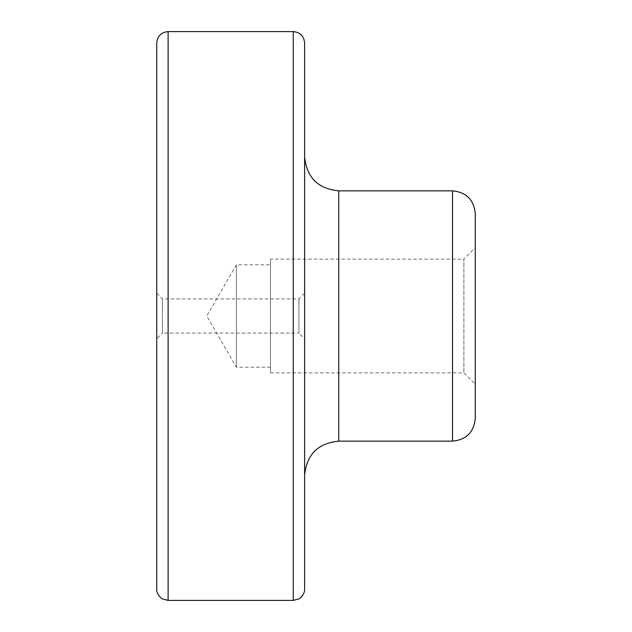 <?xml version="1.0" encoding="UTF-8"?>
<svg xmlns="http://www.w3.org/2000/svg" width="632" height="632" viewBox="0 0 632 632"><rect width="100%" height="100%" fill="white"/><g stroke="black" fill="none" stroke-linecap="round" stroke-linejoin="round"><path stroke-width="0.47" stroke-dasharray="3.16 2.37" d="M304.624 338.752L304.624 293.248L304.624 338.752L298.936 333.064L298.936 298.936L298.936 333.064L162.424 333.064L162.424 298.936L162.424 333.064L156.736 338.752L156.736 293.248L156.736 338.752M304.624 589.024L304.624 42.976M304.624 156.736L304.624 475.264L304.624 156.736M270.496 367.192L236.368 367.192L206.814 316L236.368 264.808L236.368 367.192L236.368 264.808L270.496 264.808L270.496 367.192L270.496 264.808M270.496 259.12L270.496 372.88L270.496 259.12L463.888 259.12L463.888 372.88L463.888 259.12L475.264 247.744L475.264 384.256L475.264 247.744M475.264 418.384L475.264 213.616M156.736 293.248L162.424 298.936L298.936 298.936L304.624 293.248M452.512 441.136L452.512 190.864M338.752 441.136L338.752 190.864M293.248 600.4L293.248 31.6M168.112 600.4L168.112 31.6M270.496 372.88L463.888 372.88L475.264 384.256"/><path stroke-width="0.95" d="M304.624 42.976L304.624 589.024C305.098 594.341 299.189 599.294 298.881 598.907L293.248 600.4L293.248 31.6C300.161 32.272 303.952 36.063 304.624 42.976M156.736 42.976L156.736 589.024L156.736 42.976C157.407 36.063 161.2 32.272 168.112 31.6L293.248 31.6M475.264 213.616L475.264 418.384C473.913 432.201 466.329 439.785 452.512 441.136L452.512 190.864C466.329 192.215 473.913 199.799 475.264 213.616M304.624 156.736C306.646 177.466 318.022 188.842 338.752 190.864L452.512 190.864M338.752 190.864L338.752 441.136L452.512 441.136M168.112 31.6L168.112 600.4L293.248 600.4M338.752 441.136C318.022 443.158 306.646 454.534 304.624 475.264M168.112 600.4L162.479 598.907C162.171 599.294 156.262 594.341 156.736 589.024"/></g></svg>

